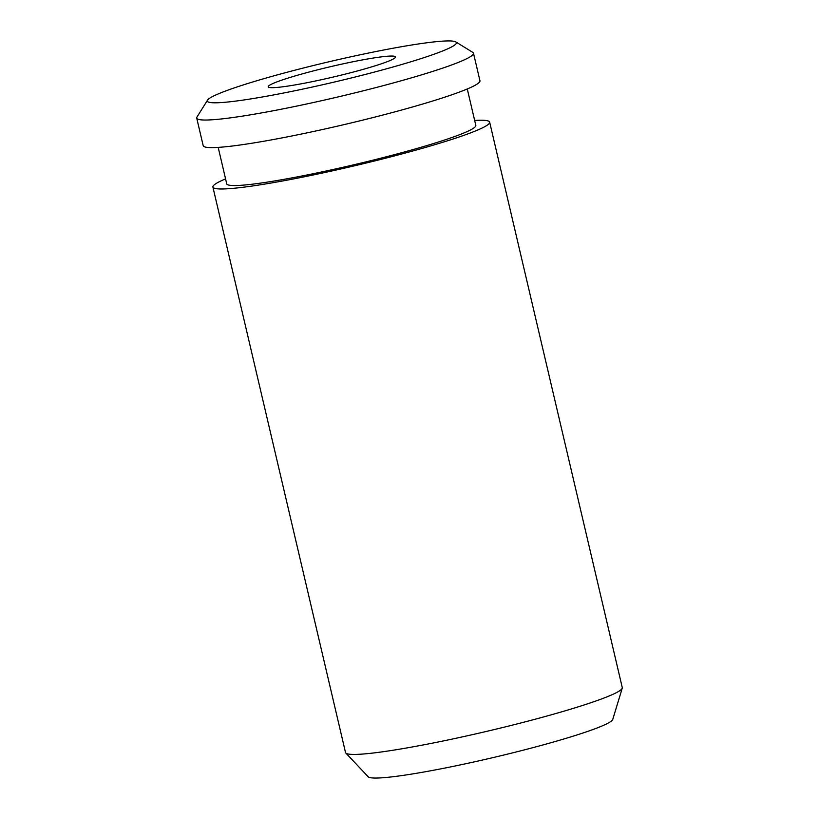 <?xml version="1.0" encoding="UTF-8"?>
<svg xmlns="http://www.w3.org/2000/svg" width="819" height="819" viewBox="0 0 819 819"><rect width="100%" height="100%" fill="white"/><g stroke="black" fill="none" stroke-linecap="round" stroke-linejoin="round"><path stroke-width="1.23" d="M225.573 178.88A142.137 11.65 -13.2 0 0 212.899 187.07L345.516 752.518A142.137 11.65 -13.2 0 0 345.802 753.019L368.222 776.801A125.727 10.299 -13.2 0 0 456.623 765.673A125.727 10.299 -13.2 0 0 612.745 719.44L622.245 688.175A142.137 11.65 -13.2 0 0 622.276 687.602L489.649 122.154A142.137 11.65 -13.2 0 0 474.662 120.454M345.802 753.019A142.137 11.65 -13.2 0 0 445.751 740.437A142.137 11.65 -13.2 0 0 622.245 688.175M212.899 187.07A142.137 11.65 -13.2 0 0 313.124 174.99A142.137 11.65 -13.2 0 0 489.649 122.154M218.192 147.389L226.73 183.825A127.918 10.483 -13.2 0 0 316.943 172.952A127.918 10.483 -13.2 0 0 475.819 125.399L467.27 88.964M207.545 100.133L196.969 117.066A142.137 11.65 -13.2 0 0 196.724 118.11L203.194 145.69A142.137 11.65 -13.2 0 0 303.419 133.62A142.137 11.65 -13.2 0 0 479.954 80.784L473.484 53.194A142.137 11.65 -13.2 0 0 472.798 52.375L455.794 41.912A127.918 10.483 -13.2 0 0 366.195 53.522A127.918 10.483 -13.2 0 0 207.545 100.133A127.918 10.483 -13.2 0 0 297.532 90.203A127.918 10.483 -13.2 0 0 455.794 41.912M196.724 118.11A142.137 11.65 -13.2 0 0 296.949 106.04A142.137 11.65 -13.2 0 0 473.484 53.194M314.322 81.235A65.387 5.354 -13.2 0 0 395.505 57.197A65.387 5.354 -13.2 0 0 349.416 62.49A65.387 5.354 -13.2 0 0 268.345 87.019A65.387 5.354 -13.2 0 0 314.322 81.235"/></g></svg>
